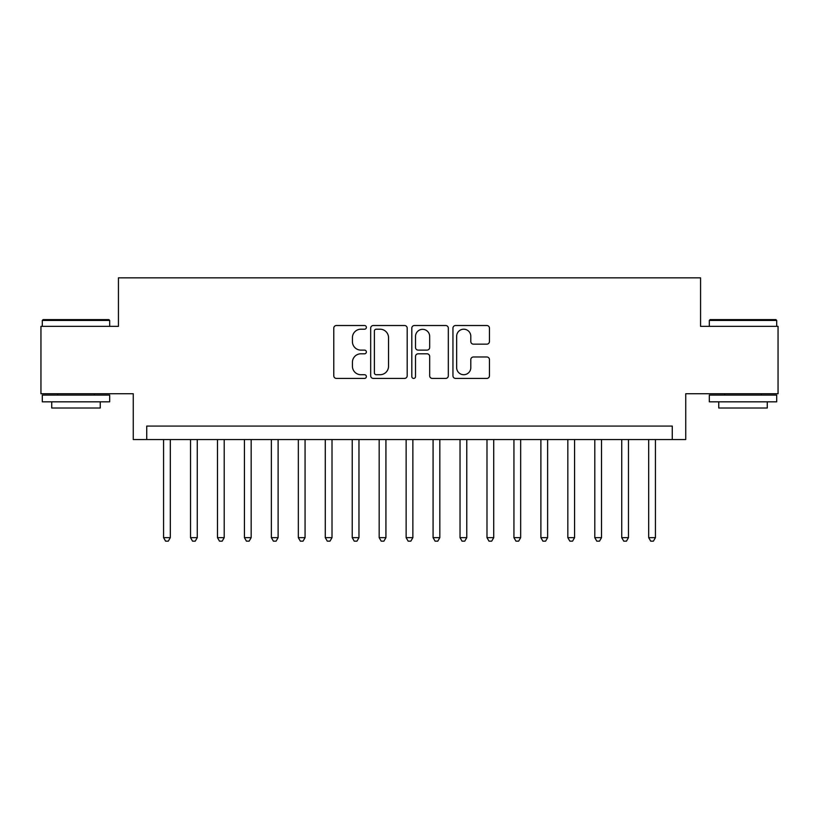 <?xml version="1.0" encoding="UTF-8"?>
<svg xmlns="http://www.w3.org/2000/svg" width="819" height="819" viewBox="0 0 819 819"><rect width="100%" height="100%" fill="white"/><g stroke="black" fill="none" stroke-linecap="round" stroke-linejoin="round"><path stroke-width="1.23" d="M366.38 327.354A1.853 1.853 0 0 0 364.527 325.512L336.425 325.512A2.641 2.641 0 0 0 333.773 328.153L333.773 375.767A2.641 2.641 0 0 0 336.425 378.419L364.527 378.419A1.853 1.853 0 0 0 366.38 376.566A1.853 1.853 0 0 0 364.527 374.713L360.892 374.713A8.466 8.466 0 0 1 352.426 366.247L352.426 362.274A8.466 8.466 0 0 1 360.892 353.808L364.527 353.808A1.853 1.853 0 0 0 366.38 351.965A1.853 1.853 0 0 0 364.527 350.112L360.892 350.112A8.466 8.466 0 0 1 352.426 341.646L352.426 337.674A8.466 8.466 0 0 1 360.892 329.207L364.527 329.207A1.853 1.853 0 0 0 366.38 327.354M486.814 344.154A2.641 2.641 0 0 0 489.455 341.513L489.455 328.153A2.641 2.641 0 0 0 486.814 325.512L455.599 325.512A2.641 2.641 0 0 0 452.948 328.153L452.948 375.767A2.641 2.641 0 0 0 455.599 378.419L486.814 378.419A2.641 2.641 0 0 0 489.455 375.767L489.455 359.633A2.641 2.641 0 0 0 486.814 356.982L473.454 356.982A2.641 2.641 0 0 0 470.802 359.633L470.802 367.639A7.074 7.074 0 0 1 463.728 374.713A7.074 7.074 0 0 1 456.654 367.639L456.654 336.281A7.074 7.074 0 0 1 463.728 329.207A7.074 7.074 0 0 1 470.802 336.281L470.802 341.513A2.641 2.641 0 0 0 473.454 344.154L486.814 344.154M672.266 439.547L685.749 439.547L685.749 393.734L778.05 393.734L778.05 326.361L700.562 326.361L700.562 277.846L118.438 277.846L118.438 326.361L40.95 326.361L40.95 393.734L133.251 393.734L133.251 439.547L672.266 439.547L672.266 426.075L146.734 426.075L146.734 439.547M407.186 328.153A2.641 2.641 0 0 0 404.535 325.512L373.321 325.512A2.641 2.641 0 0 0 370.679 328.153L370.679 375.767A2.641 2.641 0 0 0 373.321 378.419L404.535 378.419A2.641 2.641 0 0 0 407.186 375.767L407.186 328.153M414.465 325.512L445.679 325.512A2.641 2.641 0 0 1 448.321 328.153L448.321 375.767A2.641 2.641 0 0 1 445.679 378.419L432.319 378.419A2.641 2.641 0 0 1 429.668 375.767L429.668 356.46A2.641 2.641 0 0 0 427.027 353.808L418.161 353.808A2.641 2.641 0 0 0 415.52 356.46L415.52 376.566A1.853 1.853 0 0 1 413.667 378.419A1.853 1.853 0 0 1 411.814 376.566L411.814 328.153A2.641 2.641 0 0 1 414.465 325.512M376.238 329.207A1.853 1.853 0 0 0 374.385 331.06L374.385 372.86A1.853 1.853 0 0 0 376.238 374.713L380.067 374.713A8.466 8.466 0 0 0 388.534 366.247L388.534 337.674A8.466 8.466 0 0 0 380.067 329.207L376.238 329.207M429.668 336.414A7.074 7.074 0 0 0 422.594 329.34A7.074 7.074 0 0 0 415.52 336.414L415.52 347.461A2.641 2.641 0 0 0 418.161 350.112L427.027 350.112A2.641 2.641 0 0 0 429.668 347.461L429.668 336.414M163.575 439.547L163.575 537.653L170.311 537.653L170.311 439.547M170.311 537.653L168.294 541.154L165.602 541.154L163.575 537.653M43.11 319.615L108.866 319.615L109.674 320.424L42.301 320.424L43.11 319.615M75.983 401.822L42.301 401.822L42.301 395.086L109.674 395.086L109.674 401.822L75.983 401.822M100.246 401.822L100.246 408.016L51.73 408.016L51.73 401.822M710.134 319.615L775.89 319.615L776.699 320.424L709.326 320.424L710.134 319.615M743.017 401.822L709.326 401.822L709.326 395.086L776.699 395.086L776.699 401.822L743.017 401.822M767.27 401.822L767.27 408.016L718.754 408.016L718.754 401.822M190.53 439.547L190.53 537.653L197.266 537.653L197.266 439.547M197.266 537.653L195.239 541.154L192.547 541.154L190.53 537.653M217.475 439.547L217.475 537.653L224.211 537.653L224.211 439.547M224.211 537.653L222.195 541.154L219.502 541.154L217.475 537.653M244.431 439.547L244.431 537.653L251.167 537.653L251.167 439.547M251.167 537.653L249.14 541.154L246.447 541.154L244.431 537.653M271.376 439.547L271.376 537.653L278.112 537.653L278.112 439.547M278.112 537.653L276.095 541.154L273.403 541.154L271.376 537.653M298.331 439.547L298.331 537.653L305.067 537.653L305.067 439.547M305.067 537.653L303.04 541.154L300.348 541.154L298.331 537.653M325.276 439.547L325.276 537.653L332.012 537.653L332.012 439.547M332.012 537.653L329.996 541.154L327.303 541.154L325.276 537.653M352.231 439.547L352.231 537.653L358.968 537.653L358.968 439.547M358.968 537.653L356.951 541.154L354.248 541.154L352.231 537.653M379.177 439.547L379.177 537.653L385.923 537.653L385.923 439.547M385.923 537.653L383.896 541.154L381.204 541.154L379.177 537.653M406.132 439.547L406.132 537.653L412.868 537.653L412.868 439.547M412.868 537.653L410.851 541.154L408.149 541.154L406.132 537.653M433.077 439.547L433.077 537.653L439.823 537.653L439.823 439.547M439.823 537.653L437.796 541.154L435.104 541.154L433.077 537.653M460.032 439.547L460.032 537.653L466.769 537.653L466.769 439.547M466.769 537.653L464.752 541.154L462.049 541.154L460.032 537.653M486.988 439.547L486.988 537.653L493.724 537.653L493.724 439.547M493.724 537.653L491.697 541.154L489.004 541.154L486.988 537.653M513.933 439.547L513.933 537.653L520.669 537.653L520.669 439.547M520.669 537.653L518.652 541.154L515.96 541.154L513.933 537.653M540.888 439.547L540.888 537.653L547.624 537.653L547.624 439.547M547.624 537.653L545.597 541.154L542.905 541.154L540.888 537.653M567.833 439.547L567.833 537.653L574.569 537.653L574.569 439.547M574.569 537.653L572.553 541.154L569.86 541.154L567.833 537.653M594.789 439.547L594.789 537.653L601.525 537.653L601.525 439.547M601.525 537.653L599.498 541.154L596.805 541.154L594.789 537.653M621.734 439.547L621.734 537.653L628.47 537.653L628.47 439.547M628.47 537.653L626.453 541.154L623.761 541.154L621.734 537.653M648.689 439.547L648.689 537.653L655.425 537.653L655.425 439.547M655.425 537.653L653.398 541.154L650.706 541.154L648.689 537.653M42.301 326.361L42.301 320.424M57.658 395.086L57.658 393.734M94.308 395.086L94.308 393.734M109.674 326.361L109.674 320.424M709.326 326.361L709.326 320.424M724.692 395.086L724.692 393.734M761.342 395.086L761.342 393.734M776.699 326.361L776.699 320.424"/></g></svg>
